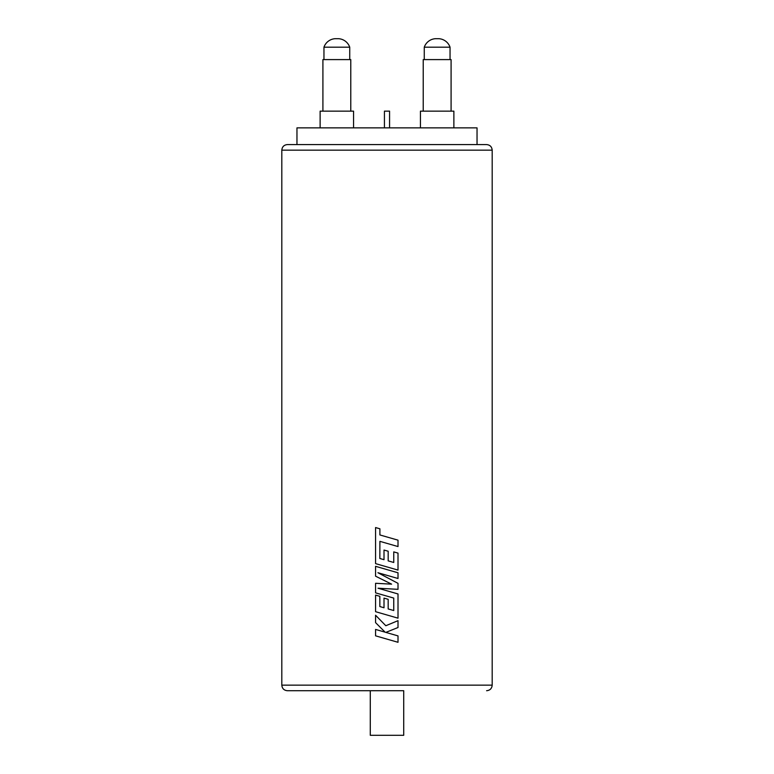 <?xml version="1.0" encoding="UTF-8"?>
<svg xmlns="http://www.w3.org/2000/svg" width="774" height="774" viewBox="0 0 774 774"><rect width="100%" height="100%" fill="white"/><g stroke="black" fill="none" stroke-linecap="round" stroke-linejoin="round"><path stroke-width="1.16" d="M424.268 59.598L424.268 47.195A12.655 12.655 0 0 1 435.317 38.7L438.993 38.7A12.655 12.655 0 0 1 450.042 47.195L424.268 47.195M450.042 59.598L450.042 47.195M349.732 59.598L349.732 47.195A12.655 12.655 0 0 0 338.683 38.7L335.007 38.7A12.655 12.655 0 0 0 323.958 47.195L349.732 47.195M323.958 59.598L323.958 47.195M403.718 690.718L287.386 690.718L370.282 690.718L370.282 735.3L403.718 735.3L403.718 690.718M281.813 150.156C282.142 146.77 284 144.912 287.386 144.583L486.614 144.583C490 144.912 491.858 146.77 492.187 150.156L281.813 150.156L281.813 685.145L492.187 685.145C491.858 688.531 490 690.389 486.614 690.718M451.087 111.146L451.087 59.598L423.223 59.598L423.223 111.146M322.913 111.146L322.913 59.598L350.777 59.598L350.777 111.146M320.126 127.865L320.126 111.146L353.563 111.146L353.563 127.865M420.437 127.865L420.437 111.146L453.874 111.146L453.874 127.865M296.964 144.583L296.964 127.865L477.036 127.865L477.036 144.583M387 543.387L398.01 546.56L398.01 540.165L379.899 534.95L379.899 528.797L375.574 527.549L375.574 563.627L398.01 570.09L398.01 553.11L393.753 551.891L393.753 562.475L388.171 560.879L388.171 551.233L384.01 550.053L384.01 559.689L379.841 558.48L379.899 541.345L398.01 546.56M393.753 551.891L393.743 562.475M393.743 598.079L393.753 610.541L388.171 608.944L388.171 599.308L387 598.97L384.01 598.118L384.01 607.764L379.841 606.545L379.841 596.309L375.584 595.1L375.574 611.692L398.01 618.165L398.01 593.958L378.031 588.211L398.01 589.333L398.01 583.344L377.935 572.731L398.01 578.497L398.01 572.789L375.574 566.326L375.574 576.185L391.605 584.147L375.574 583.286L375.574 592.855L393.743 598.079L393.743 610.541M398.01 620.671L385.829 625.731L375.574 615.233L375.574 622.635L385.142 632.184L375.574 629.436L375.574 635.831L398.01 642.294L398.01 635.899L385.829 632.406L398.01 627.511L398.01 620.671L387 625.237M384.426 127.865L384.426 111.146L389.574 111.146L389.574 127.865M387 632.745L385.829 632.406L387 631.932M385.829 625.731L375.574 615.233M385.142 632.184L375.574 629.436M387 639.121L398.01 642.294M387 583.896L375.574 583.286M387 596.144L393.753 598.079M384.01 598.118L387 598.97M384.01 607.764L379.841 606.545L379.841 596.309L375.574 595.1M398.01 618.165L387 614.991M387 590.785L378.031 588.211M398.01 589.333L387 588.714M387 577.52L377.935 572.731M387 575.334L398.01 578.497M387 569.616L375.574 566.326M387 581.864L391.605 584.147M387 536.992L379.899 534.95L379.899 528.797L375.574 527.549M387 566.916L398.01 570.09M387 550.904L384.01 550.053M384.01 559.689L379.841 558.48L379.899 541.345M492.187 150.156L492.187 685.145M281.813 685.145C282.142 688.531 284 690.389 287.386 690.718"/></g></svg>
